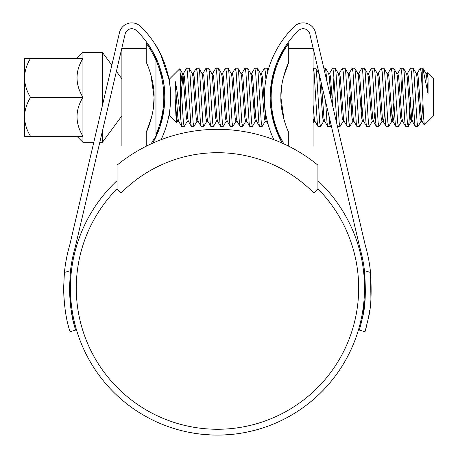 <?xml version="1.0" encoding="UTF-8"?>
<svg xmlns="http://www.w3.org/2000/svg" width="458" height="458" viewBox="0 0 458 458"><rect width="100%" height="100%" fill="white"/><g stroke="black" fill="none" stroke-linecap="round" stroke-linejoin="round"><path stroke-width="0.69" d="M317.921 165.155A158.726 158.726 0 0 0 117.03 165.155L117.03 188.822L121.187 192.927A135.356 135.356 0 0 1 313.764 192.927L317.921 188.822L317.921 165.155M30.531 58.389C26.741 64.532 24.732 71.024 24.503 77.866C24.755 84.787 26.764 91.279 30.531 97.342C26.741 103.485 24.732 109.977 24.503 116.819C24.755 123.74 26.764 130.232 30.531 136.295L24.503 136.295L24.503 58.389L82.932 58.389L82.932 142.323L93.787 142.323M102.409 105.495L102.409 52.367L82.932 52.367L82.932 58.389C75.078 71.265 75.078 84.249 82.932 97.342C75.078 110.212 75.078 123.196 82.932 136.295L30.531 136.295M102.409 131.131L102.409 142.323L121.885 115.845M121.885 106.777L121.885 113.258M121.885 81.472L121.885 87.913M102.409 52.367L111.838 65.191M116.395 71.379L121.885 78.839M154.821 43.785L160.357 53.534L168.859 78.839L169.678 78.839L169.678 83.854M177.698 121.124L176.633 122.801L175.901 115.313L175.122 98.098L175.122 81.06C176.147 85.268 177.069 90.695 177.893 97.342L180.389 115.588L180.389 74.809L179.725 68.803M169.678 110.836L169.678 115.845L176.633 122.801M426.856 73.561L427.417 72.759L433.497 78.839L433.497 115.845L424.326 125.011L423.507 116.263L422.786 97.342L422.786 68.127L420.198 68.265L417.118 73.561M427.417 72.759L428.058 78.433L428.058 93.959L422.786 68.127M422.786 97.342L421.16 72.043L420.352 68.127M418.188 91.966L417.914 97.342M422.992 103.685L421.772 118.078L421.148 121.124L417.914 126.557L417.106 122.641L413.86 72.043L413.202 68.265L410.46 68.265L407.38 73.561M417.914 126.557L415.326 126.425L414.667 122.641L411.421 72.043L410.614 68.127M410.614 97.342L408.988 122.641L408.175 126.557L407.368 122.641L404.122 72.043L403.464 68.265L400.721 68.265L397.641 73.561M402.09 76.875L400.876 97.342M408.175 126.557L405.588 126.425L404.929 122.641L401.689 72.043L400.876 68.127M401.672 121.124L398.443 126.557L397.63 122.641L394.384 72.043L393.725 68.265L390.983 68.265L387.903 73.561M398.443 126.557L395.849 126.425L395.197 122.641L391.951 72.043L391.138 68.127M393.846 102.718L392.558 118.078L391.934 121.124L388.705 126.557L387.892 122.641L384.646 72.043L383.987 68.265L381.245 68.265L378.165 73.561M388.705 126.557L386.111 126.425L385.459 122.641L382.212 72.043L381.4 68.127M382.195 121.124L378.966 126.557L378.153 122.641L374.907 72.043L374.249 68.265L371.507 68.265L368.432 73.561L368.009 75.146M378.966 126.557L376.373 126.425L375.72 122.641L372.474 72.043L371.661 68.127M372.457 121.124L369.228 126.557L368.415 122.641L365.169 72.043L364.511 68.265L361.768 68.265L358.694 73.561L358.27 75.146M369.228 126.557L366.635 126.425L365.982 122.641L362.736 72.043L361.923 68.127M362.719 121.124L359.49 126.557L358.677 122.641L355.431 72.043L354.773 68.265L352.185 68.127L349.139 73.4L347.925 73.4M359.49 126.557L356.897 126.425L356.244 122.641L352.998 72.043L352.185 68.127M353.404 119.538L352.981 121.124L349.752 126.557L348.939 122.641L345.693 72.043L345.034 68.265L342.292 68.265L339.218 73.561M349.752 126.557L347.164 126.425L346.506 122.641L343.26 72.043L342.447 68.127M343.666 119.538L343.242 121.124L340.013 126.557L339.201 122.641L335.954 72.043L335.296 68.265L332.554 68.265L329.479 73.561M333.928 76.875L332.708 97.342M336.956 124.324L333.521 72.043L332.708 68.127M331.082 82.812L330.544 91.966M326.955 81.593L325.558 68.265L323.8 68.127M323.766 121.124L320.537 126.557L319.724 122.641L316.478 72.043L315.82 68.265L313.072 68.271M320.537 126.557L317.949 126.425L317.291 122.641L314.045 72.043L313.232 68.127M274.995 71.093L274.651 68.9M267.753 71.648L267.134 68.265L264.541 68.127L261.312 73.561L260.894 75.146M265.955 79.595L265.354 72.043L264.541 68.127M265.342 121.124L262.108 126.557L261.295 122.641L258.049 72.043L257.396 68.265L254.648 68.265L251.574 73.561L251.156 75.146M262.108 126.557L259.52 126.425L258.862 122.641L255.616 72.043L254.808 68.127M253.177 82.812L252.644 91.966M256.629 121.284L255.415 121.284L252.369 126.557L251.562 122.641L248.316 72.043L247.658 68.265L244.916 68.265L241.835 73.561M252.369 126.557L249.782 126.425L249.123 122.641L245.877 72.043L245.07 68.127M243.438 82.812L242.906 91.966M246.284 119.538L245.866 121.124L242.631 126.557L241.824 122.641L238.578 72.043L237.92 68.265L235.332 68.127L232.286 73.4L231.067 73.4M242.631 126.557L240.044 126.425L239.385 122.641L236.139 72.043L235.332 68.127M237.158 121.284L235.939 121.284L232.893 126.557L232.086 122.641L228.84 72.043L228.181 68.265L225.439 68.265L222.359 73.561M232.893 126.557L230.305 126.425L229.647 122.641L226.401 72.043L225.594 68.127M226.389 121.124L223.155 126.557L222.348 122.641L219.101 72.043L218.443 68.265L215.701 68.265L212.621 73.561L212.203 75.146M223.155 126.557L220.567 126.425L219.909 122.641L216.663 72.043L215.855 68.127M214.224 82.812L213.691 91.966M216.651 121.124L213.417 126.557L212.609 122.641L209.363 72.043L208.705 68.265L205.963 68.265L202.883 73.561L202.465 75.146M213.417 126.557L210.829 126.425L210.17 122.641L206.93 72.043L206.117 68.127M204.486 82.812L203.953 91.966M206.913 121.124L203.684 126.557L202.871 122.641L199.625 72.043L198.967 68.265L196.224 68.265L193.144 73.561L192.726 75.146M203.684 126.557L201.091 126.425L200.438 122.641L197.192 72.043L196.379 68.127M198.205 121.284L196.986 121.284L193.946 126.557L193.133 122.641L189.887 72.043L189.228 68.265L186.486 68.265L183.406 73.561L182.788 76.606L181.5 91.966M193.946 126.557L191.352 126.425L190.7 122.641L187.454 72.043L186.641 68.127M420.078 102.718L419.545 111.872M361.648 102.718L361.116 111.872M351.91 102.718L351.378 111.872M349.752 97.342L348.532 117.809M340.013 126.557L337.46 126.482M331.151 125.177L330.275 126.557L329.462 122.641L328.89 115.502M330.275 126.557L327.688 126.425L327.029 122.641L325.615 101.504M264.272 102.718L263.739 111.872M254.534 102.718L254.001 111.872M196.104 102.718L195.572 111.872M188.467 121.284L187.248 121.284L184.208 126.557L183.395 122.641L180.389 74.809M184.208 126.557L181.614 126.425L180.389 115.588M428.058 78.433L427.045 73.4L425.825 73.4M424.223 124.977L421.99 121.124L421.366 118.078L418.12 76.606L417.307 73.4L416.087 73.4M413.322 102.718L412.034 118.078L411.221 121.284L412.44 121.284L411.627 118.078L408.381 76.606L407.568 73.4L406.355 73.4M393.725 68.265L396.8 73.561L397.424 76.606L400.67 118.078L401.483 121.284L402.702 121.284L401.889 118.078L398.643 76.606L397.83 73.4L396.617 73.4M394.378 111.872L393.771 118.078L392.964 121.284L392.151 118.078L388.905 76.606L388.092 73.4L386.878 73.4M384.64 111.872L384.039 118.078L383.226 121.284L382.413 118.078L379.167 76.606L378.354 73.4L377.14 73.4M374.902 111.872L374.3 118.078L373.488 121.284L372.268 121.284L371.455 118.078L368.209 76.606L367.591 73.561L364.511 68.265M376.373 126.425L373.299 121.124L372.675 118.078L369.429 76.606L368.432 73.561M366.635 126.425L363.56 121.124L362.936 118.078L359.69 76.606L358.877 73.4L357.664 73.4M356.897 126.425L353.822 121.124L353.198 118.078L349.952 76.606L349.139 73.4M347.164 126.425L344.084 121.124L343.46 118.078L340.214 76.606L339.407 73.4L338.187 73.4L335.296 68.265M332.663 105.981L330.476 76.606L329.668 73.4L328.449 73.4M327.688 126.425L324.608 121.124L323.983 118.078L321.401 83.505M319.375 74.843L319.318 75.146M317.949 126.425L314.869 121.124L314.245 118.078L313.072 104.367M272.539 81.507L272.212 78.078M268.17 124.553L266.184 121.124L265.56 118.078L262.314 76.606L261.501 73.4L260.281 73.4M259.52 126.425L256.446 121.124L255.822 118.078L252.576 76.606L251.763 73.4L250.543 73.4M249.782 126.425L246.707 121.124L246.083 118.078L242.837 76.606L242.024 73.4L240.805 73.4M240.044 126.425L236.969 121.124L236.345 118.078L233.099 76.606L232.286 73.4M230.305 126.425L227.231 121.124L226.607 118.078L223.361 76.606L222.548 73.4L221.334 73.4M220.567 126.425L217.493 121.124L216.869 118.078L213.623 76.606L212.621 73.561M210.829 126.425L207.755 121.124L207.131 118.078L203.884 76.606L202.883 73.561M201.091 126.425L198.016 121.124L197.392 118.078L194.146 76.606L193.144 73.561M191.352 126.425L188.278 121.124L187.654 118.078L184.408 76.606L183.406 73.561M181.614 126.425L178.54 121.124L177.916 118.078L175.122 81.06M428.058 93.959L426.638 76.606L426.014 73.561L423.158 68.637M421.148 121.124L420.146 118.078L416.9 76.606L416.276 73.561L413.202 68.265M411.221 121.284L410.408 118.078L407.162 76.606L406.538 73.561L403.464 68.265M391.934 121.124L390.932 118.078L387.686 76.606L387.062 73.561L383.987 68.265M383.226 121.284L382.006 121.284L381.193 118.078L377.947 76.606L377.329 73.561L374.249 68.265M363.749 121.284L362.53 121.284L361.723 118.078L358.477 76.606L357.853 73.561L354.773 68.265M352.981 121.124L351.984 118.078L348.738 76.606L348.114 73.561L345.034 68.265M343.242 121.124L342.246 118.078L339 76.606L338.376 73.561M330.968 98.733L329.262 76.606L328.638 73.561L325.558 68.265M324.796 121.284L323.577 121.284L322.77 118.078L319.524 76.606L318.9 73.561L315.82 68.265M314.451 119.538L313.845 121.284L313.072 118.427M271.76 86.9L271.399 82.406M266.367 121.284L265.153 121.284L264.34 118.078L261.094 76.606L260.47 73.561L257.396 68.265M255.415 121.284L254.602 118.078L251.356 76.606L250.732 73.561L247.658 68.265M246.891 121.284L245.677 121.284L244.864 118.078L241.618 76.606L240.994 73.561L237.92 68.265M235.939 121.284L235.126 118.078L231.88 76.606L231.256 73.561L228.181 68.265M227.42 121.284L226.2 121.284L225.388 118.078L222.141 76.606L221.517 73.561L218.443 68.265M217.682 121.284L216.462 121.284L215.649 118.078L212.403 76.606L211.779 73.561L208.705 68.265M207.943 121.284L206.724 121.284L205.911 118.078L202.665 76.606L201.858 73.4L203.071 73.4M196.986 121.284L196.173 118.078L192.927 76.606L192.12 73.4L193.333 73.4M187.248 121.284L186.435 118.078L183.189 76.606L182.381 73.4L181.568 76.606L180.967 82.812M178.729 121.284L177.509 121.284L176.696 118.078L175.122 98.098M30.531 97.342L82.932 97.342M146.228 146.033L121.885 146.033L121.885 48.651L146.228 48.651M150.98 75.083L154.054 97.342L153.459 107.195M163.792 97.342C163.953 113.08 158.932 126.872 159.023 126.557C158.932 126.866 163.953 113.069 163.792 97.342C163.953 81.616 158.932 67.813 159.023 68.127C158.932 67.818 163.953 81.61 163.792 97.342M146.228 146.216L146.228 132.345L148.684 126.557L146.228 132.345C149.348 126.568 154.735 109.187 154.054 97.365C154.747 85.469 149.314 68.036 146.228 62.34L146.228 43.298C147.19 44.432 153.298 53.597 155.966 60.227L155.966 134.457A91.944 91.944 0 0 0 155.966 60.227M159.023 68.127L161.405 76.549M153.899 138.826L151.163 143.846M153.424 54.931L150.562 49.836M147.751 45.462L146.228 43.298M151.724 116.779L146.228 132.345M283.233 77.906L288.729 62.34C285.603 68.122 280.216 85.509 280.903 97.342L281.493 87.495M286.267 68.127L288.729 62.34L286.267 68.127M288.729 48.651L313.072 48.651L313.072 146.033L288.729 146.033M271.165 97.342C271.004 113.074 276.025 126.872 275.928 126.557C276.025 126.866 271.004 113.08 271.165 97.342A91.944 91.944 0 0 0 278.991 134.457L278.991 60.227A91.944 91.944 0 0 0 271.165 97.342M275.928 126.557L274.542 122.04L273.867 123.213L279.065 136.976M283.794 143.846L278.991 134.457M281.057 55.859L278.991 60.227C281.624 53.655 287.756 44.449 288.729 43.298L288.729 62.34M283.977 119.601L280.903 97.342C280.216 109.233 285.643 126.654 288.729 132.345L288.729 146.216M288.729 43.298L287.252 45.388M287.195 45.474L284.389 49.836M317.921 188.822A141.201 141.201 0 0 1 217.476 429.26A141.201 141.201 0 0 1 117.03 188.822M164.25 107.08L159.962 126.82L152.686 143.154A92.917 92.917 0 0 0 136.53 30.64A6.818 6.818 0 0 0 125.148 33.978L75.507 246.049A25.316 25.316 0 0 1 75.192 247.257A148.014 148.014 0 0 0 70.486 270.661L69.467 288.059L70.486 270.661L64.412 272.458L63.628 288.059L64.412 272.458A153.859 153.859 0 0 1 69.576 245.648A19.476 19.476 0 0 0 69.822 244.721L119.458 32.644A12.658 12.658 0 0 1 140.595 26.444A98.756 98.756 0 0 1 161.067 139.69M69.467 288.059C70.189 318.82 76.142 330.092 75.559 330.098L69.954 331.758C70.555 331.666 64.395 320.205 63.628 288.059M63.633 289.559L63.943 298.015M64.131 300.648L64.309 302.641M64.624 305.618L64.664 305.944M65.448 311.726L65.666 313.077M66.284 316.587L66.673 318.556M66.794 319.169L66.874 319.535M68.053 324.728L68.368 325.999M68.666 327.149L69.106 328.787M370.917 299.412L370.545 272.458A153.859 153.859 0 0 0 365.375 245.648A19.476 19.476 0 0 1 365.135 244.721L315.499 32.644A12.658 12.658 0 0 0 294.357 26.444A98.756 98.756 0 0 0 273.89 139.69M364.471 270.661L370.545 272.458C371.787 293.131 371.032 308.497 368.284 318.55L365.003 331.758L359.398 330.098L362.667 316.85C365.415 306.728 366.016 291.334 364.471 270.661A148.014 148.014 0 0 0 359.759 247.257A25.316 25.316 0 0 1 359.444 246.049L309.808 33.978A6.818 6.818 0 0 0 298.427 30.64A92.917 92.917 0 0 0 270.191 97.342L272.023 78.982L276.689 63.204L286.433 44.861M287.183 43.785L281.51 52.899M278.264 59.471L275.189 67.292M317.921 180.67A147.041 147.041 0 0 1 217.476 435.1A147.041 147.041 0 0 1 117.03 180.67M197.621 433.755L189.835 432.478M189.852 432.484L191.959 432.867M183.933 431.224L180.166 430.291M180.876 430.474L179.364 430.073M203.157 434.402L200.198 434.081M199.585 434.007L197.747 433.772M252.392 430.892L255.409 430.125M227.288 434.774L232.67 434.316M235.429 434.001L229.59 434.602M234.244 434.144L227.26 434.774M232.28 434.356L222.983 434.997M224.317 434.94L223.876 434.963M255.123 430.199L246.129 432.283M207.068 434.734L197.53 433.743M161.909 78.839L162.905 78.839L153.808 53.575L147.774 43.785M164.766 97.342C165.458 67.864 147.974 43.63 147.774 43.785C147.974 43.625 165.487 67.956 164.766 97.342M152.686 143.154L155.886 136.982M270.191 97.342A92.917 92.917 0 0 0 282.271 143.154L274.995 126.832L270.701 107.08M170.605 97.342C171.235 67.99 154.919 43.573 154.821 43.785C154.878 43.55 171.235 67.904 170.605 97.342M75.559 330.098L73.114 320.743M73.028 320.371L70.784 307.805M70.738 307.467L69.473 289.576M364.505 270.959L365.152 298.078L362.696 316.69M362.679 316.799L360.309 326.903M365.902 328.604L366.955 324.504M368.284 318.568L369.732 310.226M211.35 434.974L199.551 434.001M169.678 78.839L179.719 68.797M275.928 68.127L274.903 68.127M161.909 115.845L162.905 115.845M168.859 115.845L169.678 115.845M422.179 121.284L420.959 121.284M392.964 121.284L391.745 121.284M368.616 73.4L367.402 73.4M354.011 121.284L352.792 121.284M344.273 121.284L343.053 121.284M315.058 121.284L313.845 121.284M212.81 73.4L211.596 73.4M183.595 73.4L182.381 73.4M411.41 121.124L408.336 126.425M314.028 121.124L313.072 122.773M268.188 70.08L267.134 68.265M202.041 73.561L198.967 68.265M192.303 73.561L189.228 68.265M182.57 73.561L179.822 68.837M415.326 126.425L412.252 121.124M405.588 126.425L402.513 121.124M395.849 126.425L392.775 121.124M386.111 126.425L383.037 121.124M102.409 142.323L99.787 142.323M76.904 136.295L82.932 142.323M76.904 58.389L82.932 52.367"/></g></svg>
